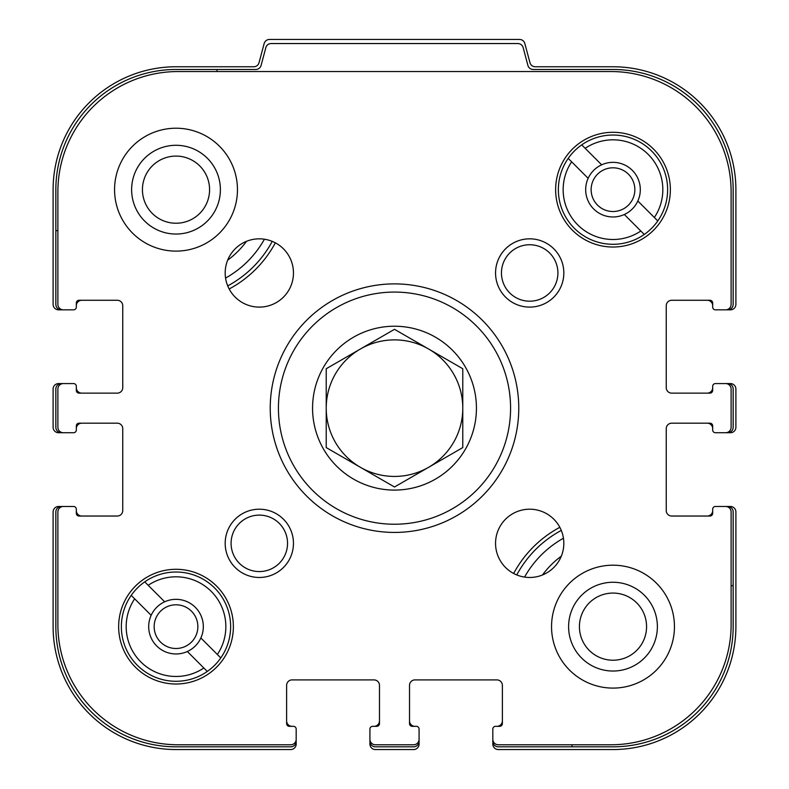 <?xml version="1.0" encoding="UTF-8"?>
<svg xmlns="http://www.w3.org/2000/svg" width="789" height="789" viewBox="0 0 789 789"><rect width="100%" height="100%" fill="white"/><g stroke="black" fill="none" stroke-linecap="round" stroke-linejoin="round"><path stroke-width="1.18" d="M57.883 230.635L55.841 230.635L55.841 189.666A120.175 120.175 0 0 1 176.006 69.491L216.975 69.491L216.975 71.543M275.341 242.825A112.659 112.659 0 0 1 229.165 288.991M55.841 230.635L55.841 304.376A5.464 5.464 0 0 0 61.295 309.83L73.594 309.83A2.732 2.732 0 0 0 76.316 307.099L76.316 305.738A5.464 5.464 0 0 1 81.78 300.274M76.316 303.006A2.732 2.732 0 0 1 79.048 300.274A2.732 2.732 0 0 0 76.316 303.006L76.316 307.099M117.285 300.274A5.464 5.464 0 0 1 122.749 305.738A5.464 5.464 0 0 0 117.285 300.274L79.048 300.274M122.749 387.675A5.464 5.464 0 0 1 117.285 393.139A5.464 5.464 0 0 0 122.749 387.675L122.749 305.738M117.285 393.139L79.048 393.139A2.732 2.732 0 0 1 76.316 390.407L76.316 386.304A2.732 2.732 0 0 0 73.594 383.572L61.295 383.572A5.464 5.464 0 0 0 55.841 389.036L55.841 427.273A5.464 5.464 0 0 0 61.295 432.737L73.594 432.737A2.732 2.732 0 0 0 76.316 430.005L76.316 428.644A5.464 5.464 0 0 1 81.78 423.18M117.285 423.18A5.464 5.464 0 0 1 122.749 428.644A5.464 5.464 0 0 0 117.285 423.18L79.048 423.18A2.732 2.732 0 0 0 76.316 425.912L76.316 430.005M122.749 510.572A5.464 5.464 0 0 1 117.285 516.036A5.464 5.464 0 0 0 122.749 510.572L122.749 428.644M81.78 516.036A5.464 5.464 0 0 1 76.316 510.572L76.316 513.304A2.732 2.732 0 0 0 79.048 516.036L117.285 516.036M79.048 516.036A2.732 2.732 0 0 1 76.316 513.304L76.316 509.211A2.732 2.732 0 0 0 73.594 506.479L61.295 506.479A5.464 5.464 0 0 0 55.841 511.943L55.841 626.644A120.175 120.175 0 0 0 176.006 746.818L290.717 746.818A5.464 5.464 0 0 0 296.181 741.354L296.181 729.066A2.732 2.732 0 0 0 293.449 726.334L292.078 726.334A5.464 5.464 0 0 1 286.624 720.87M289.346 726.334A2.732 2.732 0 0 1 286.624 723.602A2.732 2.732 0 0 0 289.346 726.334L293.449 726.334M374.016 679.901A5.464 5.464 0 0 1 379.479 685.365A5.464 5.464 0 0 0 374.016 679.901L292.078 679.901A5.464 5.464 0 0 0 286.624 685.365L286.624 723.602M379.479 685.365L379.479 723.602A2.732 2.732 0 0 1 376.748 726.334L372.655 726.334A2.732 2.732 0 0 0 369.923 729.066L369.923 741.354A5.464 5.464 0 0 0 375.386 746.818L413.614 746.818A5.464 5.464 0 0 0 419.077 741.354L419.077 729.066A2.732 2.732 0 0 0 416.345 726.334L414.984 726.334A5.464 5.464 0 0 1 409.521 720.87M409.521 685.365A5.464 5.464 0 0 1 414.984 679.901A5.464 5.464 0 0 0 409.521 685.365L409.521 723.602A2.732 2.732 0 0 0 412.252 726.334L416.345 726.334M502.376 720.87A5.464 5.464 0 0 1 496.922 726.334L499.654 726.334A2.732 2.732 0 0 0 502.376 723.602L502.376 685.365A5.464 5.464 0 0 0 496.922 679.901L414.984 679.901M502.376 723.602A2.732 2.732 0 0 1 499.654 726.334L495.551 726.334A2.732 2.732 0 0 0 492.819 729.066L492.819 741.354A5.464 5.464 0 0 0 498.283 746.818L572.025 746.818L572.025 744.767M513.659 573.485A112.659 112.659 0 0 1 559.835 527.318M731.117 585.685L733.159 585.685L733.159 511.943A5.464 5.464 0 0 0 727.705 506.479L715.406 506.479A2.732 2.732 0 0 0 712.684 509.211L712.684 510.572A5.464 5.464 0 0 1 707.22 516.036M712.684 513.304A2.732 2.732 0 0 1 709.952 516.036A2.732 2.732 0 0 0 712.684 513.304L712.684 509.211M671.715 516.036A5.464 5.464 0 0 1 666.251 510.572A5.464 5.464 0 0 0 671.715 516.036L709.952 516.036M666.251 428.644A5.464 5.464 0 0 1 671.715 423.18A5.464 5.464 0 0 0 666.251 428.644L666.251 510.572M671.715 423.18L709.952 423.18A2.732 2.732 0 0 1 712.684 425.912L712.684 430.005A2.732 2.732 0 0 0 715.406 432.737L727.705 432.737A5.464 5.464 0 0 0 733.159 427.273L733.159 389.036A5.464 5.464 0 0 0 727.705 383.572L715.406 383.572A2.732 2.732 0 0 0 712.684 386.304L712.684 387.675A5.464 5.464 0 0 1 707.22 393.139M671.715 393.139A5.464 5.464 0 0 1 666.251 387.675A5.464 5.464 0 0 0 671.715 393.139L709.952 393.139A2.732 2.732 0 0 0 712.684 390.407L712.684 386.304M666.251 305.738A5.464 5.464 0 0 1 671.715 300.274A5.464 5.464 0 0 0 666.251 305.738L666.251 387.675M707.22 300.274A5.464 5.464 0 0 1 712.684 305.738L712.684 303.006A2.732 2.732 0 0 0 709.952 300.274L671.715 300.274M709.952 300.274A2.732 2.732 0 0 1 712.684 303.006L712.684 307.099A2.732 2.732 0 0 0 715.406 309.83L727.705 309.83A5.464 5.464 0 0 0 733.159 304.376L733.159 189.666A120.175 120.175 0 0 0 612.994 69.491L533.196 69.491A5.464 5.464 0 0 1 527.92 65.448L523.146 47.596A5.464 5.464 0 0 0 517.87 43.543L271.13 43.543A5.464 5.464 0 0 0 265.854 47.596L261.08 65.448A5.464 5.464 0 0 1 255.804 69.491L216.975 69.491M733.159 585.685L733.159 626.644A120.175 120.175 0 0 1 612.994 746.818L572.025 746.818M727.705 309.83L730.436 309.83A5.464 5.464 0 0 0 735.89 304.376L735.89 189.666A122.906 122.906 0 0 0 612.994 66.759L535.248 66.759A5.464 5.464 0 0 1 529.971 62.716L524.823 43.503A5.464 5.464 0 0 0 519.547 39.45L269.453 39.45A5.464 5.464 0 0 0 264.177 43.503L259.029 62.716A5.464 5.464 0 0 1 253.752 66.759L176.006 66.759A122.906 122.906 0 0 0 53.11 189.666L53.11 304.376A5.464 5.464 0 0 0 58.564 309.83L61.295 309.83M72.223 309.83L63.347 309.83A5.464 5.464 0 0 1 57.883 304.376L57.883 191.707A120.175 120.175 0 0 1 178.058 71.543L610.942 71.543A120.175 120.175 0 0 1 731.117 191.707L731.117 304.376A5.464 5.464 0 0 1 725.653 309.83L716.777 309.83M72.223 432.737L63.347 432.737A5.464 5.464 0 0 1 57.883 427.273L57.883 389.036A5.464 5.464 0 0 1 63.347 383.572L72.223 383.572M61.295 383.572L58.564 383.572A5.464 5.464 0 0 0 53.11 389.036L53.11 427.273A5.464 5.464 0 0 0 58.564 432.737L61.295 432.737M296.181 730.436L296.181 739.313A5.464 5.464 0 0 1 290.717 744.767L178.058 744.767A120.175 120.175 0 0 1 57.883 624.602L57.883 511.943A5.464 5.464 0 0 1 63.347 506.479L72.223 506.479M61.295 506.479L58.564 506.479A5.464 5.464 0 0 0 53.11 511.943L53.11 626.644A122.906 122.906 0 0 0 176.006 749.55L290.717 749.55A5.464 5.464 0 0 0 296.181 744.086L296.181 741.354M419.077 730.436L419.077 739.313A5.464 5.464 0 0 1 413.614 744.767L375.386 744.767A5.464 5.464 0 0 1 369.923 739.313L369.923 730.436M369.923 741.354L369.923 744.086A5.464 5.464 0 0 0 375.386 749.55L413.614 749.55A5.464 5.464 0 0 0 419.077 744.086L419.077 741.354M716.777 506.479L725.653 506.479A5.464 5.464 0 0 1 731.117 511.943L731.117 624.602A120.175 120.175 0 0 1 610.942 744.767L498.283 744.767A5.464 5.464 0 0 1 492.819 739.313L492.819 730.436M492.819 741.354L492.819 744.086A5.464 5.464 0 0 0 498.283 749.55L612.994 749.55A122.906 122.906 0 0 0 735.89 626.644L735.89 511.943A5.464 5.464 0 0 0 730.436 506.479L727.705 506.479M716.777 383.572L725.653 383.572A5.464 5.464 0 0 1 731.117 389.036L731.117 427.273A5.464 5.464 0 0 1 725.653 432.737L716.777 432.737M727.705 432.737L730.436 432.737A5.464 5.464 0 0 0 735.89 427.273L735.89 389.036A5.464 5.464 0 0 0 730.436 383.572L727.705 383.572M76.316 390.407L76.316 387.675A5.464 5.464 0 0 0 81.78 393.139M376.748 726.334L374.016 726.334A5.464 5.464 0 0 0 379.479 720.87M712.684 425.912L712.684 428.644A5.464 5.464 0 0 0 707.22 423.18M524.567 577.094A101.367 101.367 0 0 1 563.435 538.226M542.497 574.984A87.401 87.401 0 0 1 561.324 556.156M516.756 574.934A109.247 109.247 0 0 1 561.285 530.415M657.375 626.644A44.381 44.381 0 0 1 590.803 665.088A44.381 44.381 0 0 1 590.803 588.209A44.381 44.381 0 0 1 657.375 626.644M646.566 626.644A33.572 33.572 0 0 1 596.208 655.718A33.572 33.572 0 0 1 596.208 597.569A33.572 33.572 0 0 1 646.566 626.644M264.433 239.215A101.367 101.367 0 0 1 225.565 278.083M246.503 241.326A87.401 87.401 0 0 1 227.676 260.153M272.244 241.375A109.247 109.247 0 0 1 227.715 285.894M220.387 189.666A44.381 44.381 0 0 1 153.816 228.1A44.381 44.381 0 0 1 153.816 151.232A44.381 44.381 0 0 1 220.387 189.666M209.578 189.666A33.572 33.572 0 0 1 159.22 218.74A33.572 33.572 0 0 1 159.22 160.591A33.572 33.572 0 0 1 209.578 189.666M312.562 408.16A81.938 81.938 0 0 0 394.5 490.087A81.938 81.938 0 0 0 476.438 408.16A81.938 81.938 0 0 0 394.5 326.222A81.938 81.938 0 0 0 312.562 408.16M164.674 601.8A27.309 27.309 0 0 1 200.86 637.976A27.309 27.309 0 0 1 156.695 645.964A27.309 27.309 0 0 1 164.674 601.8L144.742 581.858A54.619 54.619 0 0 1 220.792 657.918L200.86 637.976M601.662 164.812A27.309 27.309 0 0 1 637.837 200.998A27.309 27.309 0 0 1 593.683 208.977A27.309 27.309 0 0 1 601.662 164.812L581.72 144.88A54.619 54.619 0 0 1 657.779 220.93L637.837 200.998M187.338 651.497L207.28 671.439A54.619 54.619 0 0 1 131.221 595.379L151.163 615.321M203.838 667.997A49.845 49.845 0 0 1 134.663 598.821L131.221 595.379A54.619 54.619 0 0 1 144.742 581.858L148.174 585.3A49.845 49.845 0 0 1 217.36 654.476L220.792 657.918A54.619 54.619 0 0 1 207.28 671.439L203.838 667.997M624.326 214.509L644.258 234.451A54.619 54.619 0 0 1 568.208 158.392L588.14 178.334M640.826 231.009A49.845 49.845 0 0 1 571.64 161.834L568.208 158.392A54.619 54.619 0 0 1 581.72 144.88L585.162 148.312A49.845 49.845 0 0 1 654.337 217.498L657.779 220.93A54.619 54.619 0 0 1 644.258 234.451L640.826 231.009M674.447 626.644A61.453 61.453 0 0 0 582.262 573.425A61.453 61.453 0 0 0 582.262 679.862A61.453 61.453 0 0 0 674.447 626.644M563.829 543.345A34.144 34.144 0 0 0 512.613 513.777A34.144 34.144 0 0 0 512.613 572.903A34.144 34.144 0 0 0 563.829 543.345M293.459 272.974A34.144 34.144 0 0 0 242.243 243.406A34.144 34.144 0 0 0 242.243 302.532A34.144 34.144 0 0 0 293.459 272.974M237.459 189.666A61.453 61.453 0 0 0 145.284 136.448A61.453 61.453 0 0 0 145.284 242.884A61.453 61.453 0 0 0 237.459 189.666M555.634 189.666A57.35 57.35 0 0 1 641.674 139.988A57.35 57.35 0 0 1 641.674 239.333A57.35 57.35 0 0 1 555.634 189.666M118.656 626.644A57.35 57.35 0 0 1 204.686 576.976A57.35 57.35 0 0 1 204.686 676.321A57.35 57.35 0 0 1 118.656 626.644M270.233 408.16A124.267 124.267 0 0 1 456.634 300.54A124.267 124.267 0 0 1 456.634 515.779A124.267 124.267 0 0 1 270.233 408.16M293.459 543.345A34.144 34.144 0 0 0 242.243 513.777A34.144 34.144 0 0 0 242.243 572.903A34.144 34.144 0 0 0 293.459 543.345M563.829 272.974A34.144 34.144 0 0 0 512.613 243.406A34.144 34.144 0 0 0 512.613 302.532A34.144 34.144 0 0 0 563.829 272.974M557.912 272.974A28.226 28.226 0 0 0 515.572 248.525A28.226 28.226 0 0 0 515.572 297.414A28.226 28.226 0 0 0 557.912 272.974M287.541 543.345A28.226 28.226 0 0 0 245.201 518.896A28.226 28.226 0 0 0 245.201 567.784A28.226 28.226 0 0 0 287.541 543.345M278.428 408.16A116.072 116.072 0 0 1 452.541 307.631A116.072 116.072 0 0 1 452.541 508.678A116.072 116.072 0 0 1 278.428 408.16M591.139 189.666A21.845 21.845 0 0 1 623.921 170.74A21.845 21.845 0 0 1 623.921 208.582A21.845 21.845 0 0 1 591.139 189.666M154.161 626.644A21.845 21.845 0 0 1 186.934 607.727A21.845 21.845 0 0 1 186.934 645.57A21.845 21.845 0 0 1 154.161 626.644M326.222 408.16L326.222 447.58L394.5 487L462.778 447.58L462.778 368.739L394.5 329.319L326.222 368.739L326.222 408.16A68.278 68.278 0 0 1 428.644 349.024A68.278 68.278 0 0 1 428.644 467.285A68.278 68.278 0 0 1 326.222 408.16"/></g></svg>
